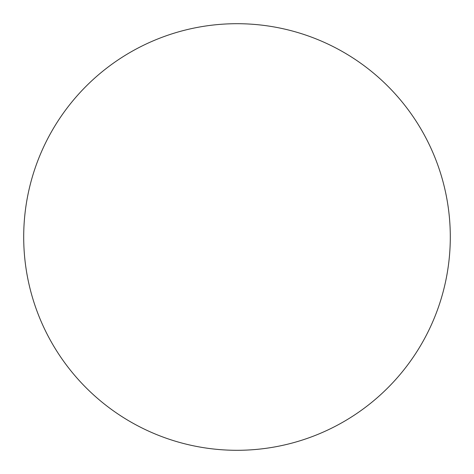<?xml version="1.0" encoding="UTF-8"?>
<svg xmlns="http://www.w3.org/2000/svg" width="474" height="474" viewBox="0 0 474 474"><rect width="100%" height="100%" fill="white"/><g stroke="black" fill="none" stroke-linecap="round" stroke-linejoin="round"><path stroke-width="0.71" d="M450.3 237A213.3 213.3 0 0 0 237 23.7A213.3 213.3 0 0 0 23.7 237A213.3 213.3 0 0 0 237 450.3A213.3 213.3 0 0 0 450.3 237"/></g></svg>
